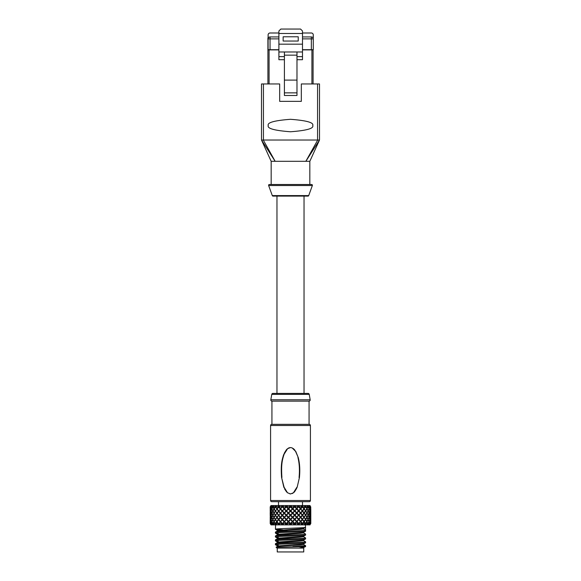 <?xml version="1.0" encoding="UTF-8"?>
<svg xmlns="http://www.w3.org/2000/svg" width="581" height="581" viewBox="0 0 581 581"><rect width="100%" height="100%" fill="white"/><g stroke="black" fill="none" stroke-linecap="round" stroke-linejoin="round"><path stroke-width="0.87" d="M271.167 184.504L271.167 161.3L261.501 140.028L261.501 83.962L279.672 83.962L279.672 101.363L301.328 101.363L301.328 83.962L319.499 83.962L319.499 140.028L305.846 161.3L286.106 161.3M313.086 83.962L313.086 49.697M302.49 49.893L313.086 49.893M278.902 49.893L267.914 49.893L267.914 83.962M267.914 49.893L267.914 37.947L268.349 37.947M317.567 83.962L317.567 140.028L263.433 140.028L263.433 83.962M312.738 125.532C314.001 128.474 306.586 130.551 290.5 131.764C274.414 130.551 266.999 128.474 268.262 125.532C266.999 122.584 274.414 120.507 290.5 119.301C306.586 120.507 314.001 122.584 312.738 125.532M317.567 140.028L319.485 140.057M271.167 161.3L274.798 161.3M275.154 161.3L261.515 140.057L263.28 140.043L275.154 161.3L309.833 161.3L309.833 184.504M269.366 184.504L311.634 184.504A0.77 0.77 0 0 1 312.36 185.535L308.7 195.594L272.3 195.594L268.64 185.535A0.77 0.77 0 0 1 269.366 184.504M308.7 195.594A0.77 0.77 0 0 1 307.974 196.102L273.026 196.102A0.77 0.77 0 0 1 272.3 195.594M290.5 393.402L308.075 393.402L272.925 393.402L276.963 393.402L276.963 196.102L290.5 196.102M272.925 393.402A1.162 1.162 0 0 0 271.777 394.361L309.223 394.361A1.162 1.162 0 0 0 308.075 393.402M310.174 399.779L270.826 399.779A1.162 1.162 0 0 0 271.937 401.137L309.063 401.137A1.162 1.162 0 0 0 310.174 399.779L309.223 394.361M270.826 399.779L271.777 394.361M271.937 401.137L271.937 424.341L309.063 424.341L309.063 401.137M270.586 425.503A1.162 1.162 0 0 1 271.748 424.341L309.252 424.341A1.162 1.162 0 0 1 310.414 425.503L310.414 500.517L270.586 500.517L270.586 425.503L310.414 425.503M298.213 457.436L295.518 451.314L292.163 447.922L290.5 447.544L287.428 448.757L290.5 447.544L292.228 447.922L295.722 451.314L298.242 457.545C299.767 463.427 300.159 470.102 299.411 477.56L297.16 487.256L293.572 492.732L290.5 493.944L287.421 492.732L283.811 487.183L281.567 477.35C280.594 463.602 282.163 459.404 283.818 454.284L287.428 448.757L286.462 449.694M286.433 449.723L284.349 453.049M283.412 455.395L283.15 456.179M282.061 460.697L281.727 462.832M284.705 489.158L286.694 492.049M281.574 477.451L284.073 487.183L287.53 492.811M289.97 493.908L290.355 493.944M287.646 492.811L290.5 493.944L293.572 492.732L294.538 491.795M294.567 491.766L296.651 488.439M294.741 449.934L293.289 448.532M289.541 447.66L288.27 448.169M270.586 500.517A1.162 1.162 0 0 0 271.748 501.679L309.252 501.679A1.162 1.162 0 0 0 310.414 500.517M278.51 505.55L278.51 501.679M302.49 505.55L302.49 501.679M301.285 505.55L301.975 506.421A40.532 16.66 -139.5 0 0 301.285 505.55L310.029 505.55L310.799 508.077M291.342 505.55L290.5 506.421L289.106 505.55L300.82 505.55L302.055 506.886L299.179 506.886L300.653 508.549L302.055 506.886M288.379 508.549L286.586 506.712L287.82 505.55L287.268 505.55L289.106 505.55A40.561 1.256 46.1 0 0 290.224 506.712A40.721 1.75 133.9 0 0 288.459 508.549L290.224 506.712L289.106 505.55M282.351 506.421L283.332 505.55A40.532 11.308 136.2 0 0 282.555 506.421L281.298 505.55L287.268 505.55A40.532 5.461 134.4 0 0 286.44 506.421L287.268 505.55M270.376 507.002L270.201 508.84L270.201 506.886L270.971 505.55L281.298 505.55A40.561 13.029 42.9 0 0 282.301 506.712A40.721 13.516 137.3 0 0 280.739 508.549L282.301 506.712M310.356 506.421L310.014 505.55A40.561 29.181 -3.7 0 1 310.014 505.593M309.39 505.819A40.561 28.164 -15.6 0 0 309.455 505.55L309.796 506.712L308.591 505.55M273.099 505.55L273.15 506.421L274.334 505.55L273.15 506.712L274.079 508.549L275.3 506.712L276.919 508.549L278.8 506.712A40.721 18.636 141.2 0 0 278.575 507.002M275.3 506.712L275.089 505.55A40.561 22.543 33.5 0 0 275.612 506.4L276.963 505.55L275.685 506.712M297.051 521.593L296.797 521.593A40.728 10.712 -135.9 0 1 298.445 523.43A40.728 10.712 -135.9 0 0 296.797 521.593A40.539 10.952 -44 0 0 298.438 519.755L297.051 521.593L298.757 523.43L300.399 521.593L298.757 519.755M310.733 506.886L310.719 510.96L310.356 509.123L309.898 510.96L310.356 512.798L310.661 510.96M310.617 506.712L309.724 505.55M309.833 505.695A40.532 28.985 -172.5 0 0 309.818 505.55L310.421 506.421M308.91 505.906A40.532 27.583 -161.1 0 0 308.794 505.55L309.55 506.421L309.317 505.55M307.843 506.066A40.561 25.92 -25.7 0 0 308.068 505.55L308.133 506.712L306.666 505.55M307.276 506.145A40.532 24.983 -151.7 0 0 306.979 505.55L307.85 506.421L307.814 505.55M305.243 506.639A40.561 22.543 -33.5 0 0 305.381 506.421A40.561 22.543 -33.5 0 0 305.911 505.55L305.7 506.712L304.045 505.55M305.388 506.421L305.01 506.421A40.532 21.286 -144.5 0 0 304.437 505.55L305.388 506.421L305.562 505.55M302.425 507.002A40.721 18.636 -141.2 0 0 302.2 506.712A40.561 18.185 -39.2 0 0 303.079 505.55L302.2 506.712M300.653 508.549L300.261 508.549A40.721 13.516 -137.3 0 0 298.699 506.712A40.561 13.029 -42.9 0 0 299.702 505.55L298.699 506.712M298.649 506.421L298.445 506.421A40.532 11.308 -136.2 0 0 297.668 505.55L298.649 506.421L299.2 505.55M294.981 506.712L296.535 508.549A40.721 7.8 -134.9 0 0 294.836 506.712A40.561 7.299 -45.2 0 0 295.918 505.55L294.836 506.712M294.661 506.421L294.56 506.421A40.532 5.461 -134.4 0 0 293.732 505.55L294.661 506.421L295.38 505.55M292.621 508.549L292.541 508.549A40.721 1.75 -133.9 0 0 290.776 506.712A40.561 1.256 -46.1 0 0 291.894 505.55L290.776 506.712L292.621 508.549L294.414 506.712L293.18 505.55M286.019 506.712L285.082 505.55A40.561 7.299 45.2 0 0 286.164 506.712A40.721 7.8 134.9 0 0 284.465 508.549L286.164 506.712M279.715 505.55A40.532 16.66 139.5 0 0 279.025 506.421L279.715 505.55M278.393 506.712L277.921 505.55A40.561 18.185 39.2 0 0 278.8 506.712M276.563 505.55A40.532 21.286 144.5 0 0 275.99 506.421L275.612 506.421A40.561 22.543 33.5 0 0 275.757 506.639M274.021 505.55A40.532 24.983 151.7 0 0 273.724 506.145M270.201 508.549L270.383 506.712L272.692 506.886L272.932 505.55A40.561 25.92 25.7 0 0 273.157 506.066M271.632 506.421L272.206 505.55A40.532 27.583 161.1 0 0 272.09 505.906M271.204 506.712L271.545 505.55A40.561 28.164 15.6 0 0 271.61 505.819M270.644 506.421L271.182 505.55A40.532 28.985 172.5 0 0 271.167 505.695M270.383 506.712L270.986 505.55A40.561 29.181 3.7 0 0 270.986 505.593M270.986 524.832A40.561 29.181 176.3 0 0 270.986 524.883L270.201 523.539L270.201 521.883L270.201 523.539M271.167 524.73A40.532 28.985 7.5 0 0 271.182 524.883L270.267 523.539L270.201 521.593L270.31 523.43L270.586 521.593L271.189 523.43L271.835 521.593L272.917 523.43L273.905 521.593L275.416 523.43L276.701 521.593L275.416 519.755L274.247 521.593M271.276 524.883L270.383 523.721L271.276 524.883L271.204 523.721L270.441 523.721M271.61 524.614A40.561 28.164 164.4 0 0 271.545 524.89L272.206 524.883L271.45 524.011L271.683 524.883M272.09 524.52A40.532 27.583 18.9 0 0 272.206 524.883L272.932 524.883L272.692 523.539L271.342 523.539L272.409 524.883M273.157 524.36A40.561 25.92 154.3 0 0 272.932 524.883L274.021 524.883L273.15 524.011L273.186 524.883M273.724 524.28A40.532 24.983 28.3 0 0 274.021 524.883L275.089 524.883L275.103 523.539L273.157 523.539L274.334 524.883M275.757 523.786A40.561 22.543 146.5 0 0 275.619 524.011A40.561 22.543 146.5 0 0 275.089 524.883L276.963 524.883L275.612 524.011L275.452 529.276L282.838 529.865M275.612 524.011L275.99 524.011A40.532 21.286 35.5 0 0 276.563 524.883M278.575 523.43A40.721 18.636 38.8 0 0 278.8 523.721A40.561 18.185 140.8 0 0 277.921 524.883L276.963 524.883L275.3 523.721M278.35 524.883L280.18 524.883L278.727 524.011L278.35 524.883M278.727 524.011L279.025 524.011A40.532 16.66 40.5 0 0 279.715 524.883M280.347 521.883L280.739 521.883A40.721 13.516 42.7 0 0 282.301 523.721A40.561 13.029 137.1 0 0 281.298 524.883L280.18 524.883L278.858 523.721L281.821 523.539L280.347 521.883L278.945 523.539M310.624 523.43L310.799 521.593L310.799 523.539L310.799 521.883L310.014 524.883L289.106 524.883L290.209 523.721L288.459 521.883A40.721 1.75 46.1 0 0 290.224 523.721A40.561 1.256 133.9 0 0 289.106 524.883L287.268 524.883L286.44 524.011A40.532 5.461 45.6 0 0 287.268 524.883L285.082 524.883L286.019 523.721L284.465 521.883A40.721 7.8 45.1 0 0 286.164 523.721A40.561 7.299 134.8 0 0 285.082 524.883L283.332 524.883L282.555 524.011A40.532 11.308 43.8 0 0 283.332 524.883L281.298 524.883L281.821 523.539M291.894 524.883A40.561 1.256 -133.9 0 0 290.776 523.721A40.721 1.75 -46.1 0 0 292.541 521.883L290.79 523.721L291.894 524.883M293.732 524.883A40.532 5.461 -45.6 0 0 294.56 524.011L293.732 524.883M295.918 524.883A40.561 7.299 -134.8 0 0 294.836 523.721A40.721 7.8 -45.1 0 0 296.535 521.883L294.981 523.721L295.918 524.883L294.661 524.011M297.668 524.883A40.532 11.308 -43.8 0 0 298.445 524.011L297.145 524.883L298.329 523.539L295.177 523.539M299.702 524.883A40.561 13.029 -137.1 0 0 298.699 523.721A40.721 13.516 -42.7 0 0 300.261 521.883L298.975 523.721L299.702 524.883L298.649 524.011M301.285 524.883A40.532 16.66 -40.5 0 0 301.975 524.011L300.82 524.883L302.055 523.539L299.179 523.539M304.045 524.883L305.272 523.539L302.81 523.539L303.079 524.883A40.561 18.185 -140.8 0 0 302.2 523.721A40.721 18.636 -38.8 0 0 302.425 523.43M303.079 524.883L304.437 524.883A40.532 21.286 -35.5 0 0 305.01 524.011L305.388 524.011A40.561 22.543 -146.5 0 0 305.243 523.786M306.666 524.883L307.843 523.539L305.896 523.539L305.911 524.883A40.561 22.543 -146.5 0 0 305.388 524.026L304.437 524.883M307.814 524.883L307.85 524.011L306.979 524.883A40.532 24.983 -28.3 0 0 307.276 524.28M308.591 524.883L309.658 523.539L308.308 523.539L308.068 524.883A40.561 25.92 -154.3 0 0 307.843 524.36M309.317 524.883L309.55 524.011L308.794 524.883A40.532 27.583 -18.9 0 0 308.91 524.52M310.617 523.721L309.949 523.539L309.455 524.883A40.561 28.164 -164.4 0 0 309.39 524.614M310.799 523.539L309.818 524.883A40.532 28.985 -7.5 0 0 309.833 524.73M286.28 507.002L286.44 507.002A40.728 4.793 45.7 0 0 288.183 508.84A40.539 5.076 134.3 0 0 286.44 510.67L288.089 508.84L286.28 507.002L284.501 508.84L286.28 510.67M288.379 509.123L288.459 509.123A40.517 1.576 46.1 0 0 290.224 510.96A40.685 1.736 133.9 0 0 288.459 512.798L290.224 510.96L288.379 509.123L286.564 510.96L288.379 512.798M302.418 519.755A40.517 18.418 -141.1 0 0 302.2 519.465A40.685 18.614 -38.8 0 0 302.425 519.174M298.757 514.926L298.445 514.926A40.655 10.705 -135.9 0 0 296.797 513.088A40.706 10.712 -44.1 0 0 298.445 511.251L297.051 513.088L298.757 514.926L300.399 513.088L298.757 511.251M300.653 517.054L300.261 517.054A40.612 13.472 -137.3 0 0 298.699 515.216A40.612 13.472 -42.7 0 0 300.261 513.379L299.019 515.216L300.653 517.054L302.2 515.216A40.612 18.585 -38.8 0 0 302.425 514.926M302.432 519.174L301.975 519.174A40.706 16.159 -139 0 0 300.508 517.337A40.655 16.137 -41 0 0 301.975 515.507L302.432 515.507L300.9 517.337L302.432 519.174L303.87 517.337L302.432 515.507M300.5 521.593A40.539 16.348 -40.8 0 0 301.975 519.755L302.432 519.755L300.9 521.593L302.432 523.43L303.87 521.593L302.432 519.755M302.432 523.43L301.975 523.43A40.728 16.159 -139 0 0 300.508 521.593L300.9 521.593M300.653 521.302L300.261 521.302A40.517 13.305 -137.2 0 0 298.692 519.465A40.685 13.494 -42.7 0 0 300.261 517.627L299.019 519.465L300.653 521.302L302.2 519.465L300.653 517.627M296.797 517.337A40.655 10.705 -44.1 0 0 298.445 515.507L296.797 517.337A40.706 10.712 -135.9 0 1 298.445 519.174L300.399 517.337L298.757 515.507M296.775 517.054L296.535 517.054A40.612 7.771 -134.9 0 0 294.836 515.216A40.612 7.771 -45.1 0 0 296.535 513.379L295.003 515.216L296.775 517.054L298.489 515.216L296.775 513.379M294.72 519.174L294.56 519.174A40.706 4.801 -134.3 0 0 292.817 517.337A40.655 4.793 -45.7 0 0 294.56 515.507L292.911 517.337L294.72 519.174L296.499 517.337L294.72 515.507M296.775 521.302L296.535 521.302A40.517 7.604 -134.9 0 0 294.828 519.465A40.685 7.785 -45.1 0 0 296.535 517.627L295.003 519.465L296.775 521.302L298.489 519.465L296.775 517.627M300.653 512.798L300.261 512.798A40.685 13.494 -137.3 0 0 298.699 510.96A40.517 13.305 -42.8 0 0 300.261 509.123L299.019 510.96L300.653 512.798L302.2 510.96A40.517 18.418 -38.9 0 0 302.418 510.67M302.432 514.926L301.975 514.926A40.655 16.137 -139 0 0 300.508 513.088A40.706 16.159 -41 0 0 301.975 511.251L302.432 511.251L300.9 513.088L302.432 514.926L303.87 513.088L302.432 511.251M302.425 515.507A40.612 18.585 -141.2 0 0 302.2 515.216L300.653 513.379M292.621 517.054L292.541 517.054A40.612 1.736 -133.9 0 0 290.776 515.216A40.612 1.736 -46.1 0 0 292.541 513.379L290.776 515.216L292.621 517.054L294.436 515.216L292.621 513.379M302.432 510.67L301.975 510.67A40.539 16.348 -139.2 0 0 300.5 508.84L302.432 510.67L303.87 508.84L302.432 507.002L300.9 508.84M300.508 508.84A40.728 16.159 -41 0 0 301.975 507.002L302.432 507.002M302.425 511.251A40.685 18.614 -141.2 0 0 302.2 510.96L300.653 509.123M292.621 512.798L292.541 512.798A40.685 1.736 -133.9 0 0 290.776 510.96A40.517 1.576 -46.1 0 0 292.541 509.123L290.79 510.96L292.621 512.798L294.436 510.96L292.621 509.123M294.72 510.67L294.56 510.67A40.539 5.076 -134.3 0 0 292.817 508.84A40.728 4.793 -45.7 0 0 294.56 507.002L292.911 508.84L294.72 510.67L296.499 508.84L294.72 507.002M294.828 510.96A40.517 7.604 -45.1 0 0 296.535 509.123L294.828 510.96A40.685 7.785 -134.9 0 1 296.535 512.798L298.489 510.96L296.775 509.123M296.797 508.84A40.728 10.712 -44.1 0 0 298.445 507.002L296.797 508.84A40.539 10.952 -136 0 1 298.438 510.67L300.399 508.84L298.757 507.002M292.817 513.088A40.706 4.801 -45.7 0 0 294.56 511.251L292.817 513.088A40.655 4.793 -134.3 0 1 294.56 514.926L296.499 513.088L294.72 511.251M292.621 521.302L292.541 521.302A40.517 1.576 -133.9 0 0 290.776 519.465A40.685 1.736 -46.1 0 0 292.541 517.627L290.79 519.465L292.621 521.302L294.436 519.465L292.621 517.627M292.817 521.593A40.539 5.076 -45.7 0 0 294.56 519.755L292.817 521.593A40.728 4.793 -134.3 0 1 294.56 523.43L296.499 521.593L294.72 519.755M283.949 508.84L282.555 507.002A40.728 10.712 44.1 0 0 284.203 508.84A40.539 10.952 136 0 0 282.562 510.67L284.203 508.84M278.582 510.67A40.517 18.418 38.9 0 0 278.8 510.96A40.685 18.614 141.2 0 0 278.575 511.251M280.5 508.84A40.539 16.348 139.2 0 0 279.025 510.67L280.492 508.84A40.728 16.159 41 0 1 279.025 507.002L277.13 508.84L278.568 510.67M288.089 513.088L286.44 511.251A40.706 4.801 45.7 0 0 288.183 513.088A40.655 4.793 134.3 0 0 286.44 514.926L288.183 513.088M280.492 513.088A40.655 16.137 139 0 0 279.025 514.926L280.492 513.088A40.706 16.159 41 0 1 279.025 511.251L277.13 513.088L278.568 514.926M282.301 510.96A40.685 13.494 137.3 0 0 280.739 512.798L282.301 510.96A40.517 13.305 42.8 0 1 280.739 509.123L278.8 510.96L280.347 512.798M278.575 514.926A40.612 18.585 38.8 0 0 278.8 515.216A40.612 18.585 141.2 0 0 278.575 515.507M278.575 519.174A40.685 18.614 38.8 0 0 278.8 519.465A40.517 18.418 141.1 0 0 278.582 519.755M282.243 511.251L282.555 511.251A40.706 10.712 44.1 0 0 284.203 513.088A40.655 10.705 135.9 0 0 282.555 514.926L283.949 513.088L282.243 511.251L280.601 513.088L282.243 514.926M284.225 509.123L284.465 509.123A40.517 7.604 45.1 0 0 286.172 510.96A40.685 7.785 134.9 0 0 284.465 512.798L285.997 510.96L284.225 509.123L282.511 510.96L284.225 512.798M278.568 515.507L279.025 515.507A40.655 16.137 41 0 0 280.492 517.337A40.706 16.159 139 0 0 279.025 519.174L278.568 519.174L280.1 517.337L278.568 515.507L277.13 517.337L278.568 519.174M280.347 513.379L280.739 513.379A40.612 13.472 42.7 0 0 282.301 515.216A40.612 13.472 137.3 0 0 280.739 517.054L281.981 515.216L280.347 513.379L278.8 515.216L280.347 517.054M288.379 513.379L288.459 513.379A40.612 1.736 46.1 0 0 290.224 515.216A40.612 1.736 133.9 0 0 288.459 517.054L290.224 515.216L288.379 513.379L286.564 515.216L288.379 517.054M284.203 517.337A40.706 10.712 135.9 0 0 282.555 519.174L284.203 517.337A40.655 10.705 44.1 0 1 282.555 515.507L280.601 517.337L282.243 519.174M286.164 515.216A40.612 7.771 134.9 0 0 284.465 517.054L286.164 515.216A40.612 7.771 45.1 0 1 284.465 513.379L282.511 515.216L284.225 517.054M280.492 521.593A40.728 16.159 139 0 0 279.025 523.43L280.492 521.593M280.1 521.593L278.568 519.755L279.025 519.755A40.539 16.348 40.8 0 0 280.5 521.593M282.308 519.465A40.517 13.305 137.2 0 0 280.739 521.302L282.301 519.465A40.685 13.494 42.7 0 1 280.739 517.627L278.8 519.465L280.347 521.302M286.172 519.465A40.517 7.604 134.9 0 0 284.465 521.302L286.164 519.465A40.685 7.785 45.1 0 1 284.465 517.627L282.511 519.465L284.225 521.302M288.183 517.337A40.706 4.801 134.3 0 0 286.44 519.174L288.183 517.337A40.655 4.793 45.7 0 1 286.44 515.507L284.501 517.337L286.28 519.174M284.203 521.593A40.728 10.712 135.9 0 0 282.555 523.43L284.203 521.593A40.539 10.952 44 0 1 282.562 519.755L280.601 521.593L282.243 523.43M288.379 517.627L288.459 517.627A40.685 1.736 46.1 0 0 290.224 519.465A40.517 1.576 133.9 0 0 288.459 521.302L290.209 519.465L288.379 517.627L286.564 519.465L288.379 521.302M286.28 519.755L286.44 519.755A40.539 5.076 45.7 0 0 288.183 521.593A40.728 4.793 134.3 0 0 286.44 523.43L288.089 521.593L286.28 519.755L284.501 521.593L286.28 523.43M310.791 509.123L310.799 513.088L310.69 511.251L310.414 513.088L309.811 511.251L309.165 513.088L309.811 514.926L310.298 513.088M310.77 514.483L310.799 513.379L310.719 515.216L310.356 513.379L309.717 515.216L309.048 513.379L308.228 515.216L309.048 517.054L309.717 515.216M310.719 515.216L310.799 517.054L310.719 515.216M310.414 513.088L310.69 514.926L310.799 513.088L310.799 517.337L310.69 515.507L310.414 517.337L309.811 515.507L309.165 517.337L308.083 515.507L307.095 517.337L308.083 519.174L308.925 517.337M310.77 518.731L310.799 517.627L310.719 519.465L310.356 517.627L309.717 519.465L309.048 517.627L307.937 519.465L306.921 517.627L305.78 519.465L306.921 521.302L307.937 519.465M310.719 519.465L310.69 523.43M285.082 524.883L286.339 524.011M287.268 524.883L287.82 524.883L286.738 523.539L290.035 523.539M289.106 524.883L290.5 524.011L291.342 524.883M271.051 523.539L270.644 521.883L270.361 523.539M272.198 521.883L271.342 523.539M272.692 523.539L271.952 521.883M275.103 523.539L274.079 521.883L273.157 523.539M277.921 524.883L278.19 523.539L275.685 523.721M277.355 521.883L275.728 523.539M278.19 523.539L276.919 521.883M278.393 523.721L278.8 523.721M282.351 524.011L281.8 524.883M285.823 523.539L282.671 523.539L283.855 524.883M284.225 521.883L282.671 523.539M288.379 521.883L286.738 523.539M293.18 524.883L294.262 523.539L290.965 523.539M294.262 523.539L292.621 521.883M298.329 523.539L296.775 521.883M302.055 523.539L300.653 521.883M302.65 524.883L302.273 524.011M305.272 523.539L304.081 521.883L302.81 523.539M303.645 521.883L304.081 521.883M302.607 523.721L302.2 523.721M305.584 531.165C306.608 531.797 274.472 532.45 275.416 533.097L277.551 534.353L303.449 532.421L305.584 531.165L305.388 524.011M307.843 523.539L306.921 521.883L305.896 523.539M305.7 523.721L305.315 523.721M309.658 523.539L309.048 521.883L308.308 523.539M309.724 524.883L310.559 523.721M310.232 521.883L309.949 523.539M310.639 523.539L310.356 521.883M275.416 529.233C274.443 528.579 306.681 527.926 305.584 527.301L303.449 528.55L277.515 530.438L287.726 531.274M303.485 543.976L303.485 544.455L299.832 544.934L277.551 546.343L276.091 547.208L305.584 546.539L302.483 548.086C303.812 548.086 303.812 548.079 302.49 548.079L302.142 548.086M305.352 546.765L298.816 548.086L301.713 548.086M275.452 544.738L277.551 545.958L303.449 544.019L305.584 542.763C306.608 543.402 274.472 544.048 275.416 544.702L278.125 545.072M275.452 540.875L277.551 542.088L303.449 540.156L305.584 538.899C306.608 539.531 274.472 540.185 275.416 540.831L278.125 541.202M275.452 537.004L277.551 538.224L303.449 536.285L305.584 535.036C306.608 535.667 274.472 536.314 275.416 536.967L278.125 537.338M275.452 533.14L278.125 533.467M277.551 534.353L278.125 534.491M277.551 538.224L278.125 538.362M277.551 542.088L278.125 542.226M277.551 545.951L278.125 546.096M298.816 548.086L276.963 548.086L276.091 547.208M301.205 548.086L303.747 548.086L303.747 551.95L277.253 551.95L277.253 548.086M277.515 530.438L277.515 530.925L299.941 529.458L303.485 528.993L303.485 528.528M277.515 530.925L282.758 531.499M303.485 532.37L303.485 532.857L299.89 533.329L278.125 534.985M303.485 536.241L303.485 536.721L299.898 537.193L278.125 538.856M303.485 540.105L303.485 540.591L299.876 541.064L278.125 542.719M277.551 546.343L278.125 546.583M303.485 528.993L305.584 530.199C306.325 530.852 274.769 531.47 275.416 532.131L277.551 530.874M303.449 532.813L305.584 534.062C306.325 534.723 274.769 535.341 275.416 536.002L277.551 534.745M303.449 536.677L305.584 537.933C306.325 538.587 274.769 539.204 275.416 539.865L277.551 538.609M303.449 540.548L305.584 541.797C306.325 542.458 274.769 543.068 275.416 543.736L277.551 542.48M303.449 544.412L305.584 545.668L292.918 546.539M275.416 533.097L275.416 532.131M305.584 535.036L305.584 534.062M275.416 536.967L275.416 536.002M305.584 538.899L305.584 537.933M275.416 540.831L275.416 539.865M305.584 542.763L305.584 541.797M275.416 544.702L275.416 543.736M305.584 546.539L305.584 545.668M271.835 521.593L271.189 519.755L270.702 521.593L270.31 519.755L270.201 521.593L270.281 519.465L270.644 521.302L271.102 519.465L271.952 521.302L272.772 519.465L274.079 521.302L275.22 519.465L276.919 521.302L278.335 519.465L276.919 517.627L275.612 519.465M270.201 521.302L270.281 515.216L270.644 517.054L271.102 515.216L270.644 513.379L270.339 515.216M270.281 519.465L270.201 517.627M270.23 515.95L270.201 513.088L270.31 514.926L270.586 513.088L271.189 514.926L271.835 513.088L271.189 511.251L270.702 513.088L270.31 511.251L270.201 513.088L270.281 510.96L270.644 512.798L271.102 510.96L271.952 512.798L272.772 510.96L271.952 509.123L271.283 510.96M270.23 511.694L270.201 509.493M270.281 510.96L270.31 507.002M271.007 505.55L270.579 506.421M271.276 505.55L270.441 506.712M270.361 506.886L270.644 508.549L271.051 506.886M271.683 505.55L271.45 506.421M272.409 505.55L271.378 506.712M271.342 506.886L271.952 508.549L272.692 506.886M273.157 506.886L275.103 506.886M275.438 505.55L275.612 506.421M277.355 508.549L276.919 508.549M275.728 506.886L278.19 506.886M278.35 505.55L278.727 506.421M280.18 505.55L278.858 506.712L280.347 508.549M278.945 506.886L281.821 506.886M282.025 506.712L281.298 505.55M283.855 505.55L282.548 506.712L284.225 508.549M282.671 506.886L285.823 506.886M285.62 505.55L286.339 506.421M286.738 506.886L290.035 506.886M290.965 506.886L294.262 506.886M295.177 506.886L298.329 506.886L297.145 505.55M296.775 508.549L298.329 506.886M302.273 506.421L302.65 505.55M302.607 506.712L304.081 508.549L305.315 506.712M303.645 508.549L304.081 508.549M302.81 506.886L305.272 506.886M305.7 506.712L306.921 508.549L307.85 506.712M305.896 506.886L307.843 506.886M308.133 506.712L309.048 508.549L309.622 506.712M308.308 506.886L309.658 506.886M309.796 506.712L310.356 508.549L310.559 506.712M309.949 506.886L310.639 506.886M288.67 508.84L290.5 510.67L292.33 508.84L290.5 507.002L288.67 508.84M271.102 510.96L270.644 509.123L270.339 510.96M271.378 510.67L271.835 508.84L272.917 510.67L273.905 508.84L272.917 507.002L272.075 508.84M271.835 508.84L271.189 507.002L270.702 508.84L271.189 510.67M271.378 519.174L271.835 517.337L272.917 519.174L273.905 517.337L275.416 519.174L277.13 517.337M271.835 517.337L271.189 515.507L270.702 517.337L271.189 519.174M272.198 517.054L272.772 515.216L274.079 517.054L275.22 515.216L276.919 517.054L278.8 515.216M272.772 515.216L271.952 513.379L271.283 515.216L271.952 517.054M271.102 519.465L270.644 517.627L270.339 519.465M275.808 510.67L277.13 508.84M276.701 508.84L275.416 507.002L274.247 508.84L275.416 510.67M275.808 507.002L275.416 507.002M273.215 514.926L273.905 513.088L275.416 514.926L277.13 513.088M273.905 513.088L272.917 511.251L272.075 513.088L272.917 514.926M274.421 512.798L275.22 510.96L276.919 512.798L278.8 510.96M275.22 510.96L274.079 509.123L273.063 510.96L274.079 512.798M310.414 508.84L309.811 507.002L309.165 508.84L309.811 510.67L310.298 508.84M309.898 510.96L309.048 509.123L308.228 510.96L306.921 509.123L305.78 510.96L306.921 512.798L307.937 510.96M306.753 521.593L305.584 519.755L304.299 521.593L305.584 523.43L306.753 521.593L308.083 523.43L308.925 521.593L308.083 519.755L307.095 521.593M305.192 519.755L305.584 519.755M305.192 523.43L305.584 523.43M304.299 521.593L303.87 521.593M308.228 515.216L306.921 513.379L305.78 515.216L304.081 513.379L302.665 515.216L304.081 517.054L305.388 515.216M309.165 513.088L308.083 511.251L307.095 513.088L308.083 514.926L308.925 513.088M305.78 519.465L304.081 517.627L302.2 519.465M307.095 517.337L305.584 515.507L303.87 517.337M310.414 521.593L309.811 519.755L308.925 521.593M309.165 517.337L309.811 519.174L310.298 517.337L310.69 519.174L310.799 517.337L310.799 521.302M309.165 521.593L309.811 523.43L310.298 521.593M309.898 519.465L310.356 521.302L310.661 519.465M309.898 515.216L310.356 517.054L310.661 515.216M308.228 519.465L309.048 521.302L309.717 519.465M303.645 517.627L304.081 517.627M302.665 519.465L304.081 521.302L305.388 519.465M303.645 521.302L304.081 521.302M308.228 510.96L309.048 512.798L309.717 510.96M300.9 517.337L300.508 517.337M297.051 517.337L298.757 519.174M309.165 508.84L308.083 507.002L307.095 508.84L308.083 510.67L308.925 508.84M305.192 515.507L305.584 515.507M304.299 517.337L305.584 519.174L306.753 517.337M305.192 519.174L305.584 519.174M307.095 508.84L305.584 507.002L303.87 508.84M305.78 515.216L306.921 517.054L307.937 515.216M300.9 513.088L300.508 513.088M303.645 513.379L304.081 513.379M303.645 517.054L304.081 517.054M302.665 515.216L302.2 515.216M307.095 513.088L305.584 511.251L304.299 513.088L305.584 514.926L306.753 513.088M305.78 510.96L304.081 509.123L302.665 510.96L304.081 512.798L305.388 510.96M304.299 508.84L305.584 510.67L306.753 508.84M305.192 510.67L305.584 510.67M305.192 507.002L305.584 507.002M303.645 509.123L304.081 509.123M303.645 512.798L304.081 512.798M302.665 510.96L302.2 510.96M305.192 511.251L305.584 511.251M305.192 514.926L305.584 514.926M304.299 513.088L303.87 513.088M292.33 513.088L290.5 511.251L288.67 513.088L290.5 514.926L292.33 513.088M295.003 510.96L296.775 512.798M297.051 508.84L298.757 510.67M292.911 513.088L294.72 514.926M292.33 521.593L290.5 519.755L288.67 521.593L290.5 523.43L292.33 521.593M292.911 521.593L294.72 523.43M272.772 519.465L271.952 517.627L271.283 519.465M273.905 517.337L272.917 515.507L272.075 517.337M282.243 507.002L280.601 508.84L282.243 510.67M278.335 510.96L276.919 509.123L275.612 510.96M277.355 509.123L276.919 509.123M277.355 512.798L276.919 512.798M280.1 508.84L278.568 507.002M275.22 515.216L274.079 513.379L273.063 515.216M276.701 513.088L275.416 511.251L274.247 513.088M275.808 511.251L275.416 511.251M275.808 514.926L275.416 514.926M273.905 521.593L272.917 519.755L272.075 521.593M275.22 519.465L274.079 517.627L273.063 519.465M286.28 511.251L284.501 513.088L286.28 514.926M280.1 513.088L278.568 511.251M281.981 510.96L280.347 509.123M276.701 517.337L275.416 515.507L274.247 517.337M275.808 515.507L275.416 515.507M275.808 519.174L275.416 519.174M278.335 515.216L276.919 513.379L275.612 515.216M277.355 513.379L276.919 513.379M277.355 517.054L276.919 517.054M275.808 523.43L275.416 523.43M275.808 519.755L275.416 519.755M276.701 521.593L278.568 523.43M277.355 521.302L276.919 521.302M277.355 517.627L276.919 517.627M278.335 519.465L278.8 519.465M280.1 517.337L280.492 517.337M283.949 517.337L282.243 515.507M285.997 515.216L284.225 513.379M278.568 519.755L277.13 521.593M281.981 519.465L280.347 517.627M285.997 519.465L284.225 517.627M288.089 517.337L286.28 515.507M283.949 521.593L282.243 519.755M288.67 517.337L290.5 519.174L292.33 517.337L290.5 515.507L288.67 517.337M284.08 454.284L284.08 454.284C282.431 459.571 280.986 463.798 281.908 477.35L281.923 477.451M287.551 448.757L284.102 454.233M297.915 457.45L297.937 457.545C299.411 463.42 299.789 470.094 299.07 477.56M296.92 487.205L293.456 492.732M292.911 493.146L292.127 493.589M305.846 161.3L317.72 140.043M268.495 37.714L268.11 37.714L268.11 34.925A1.932 1.932 0 0 1 270.042 32.994L278.902 32.994M269.076 49.697L269.076 83.962M278.902 49.697L268.11 49.697L268.11 38.869L278.902 38.869M302.49 38.869L313.275 38.869L313.275 49.697L302.49 49.697M269.373 33.117L268.909 33.364M268.473 33.807L268.197 34.359M302.49 36.937L311.343 36.937A1.932 1.932 0 0 1 313.275 38.869A1.932 1.932 0 0 0 311.343 36.937A1.932 1.932 0 0 1 312.89 37.714L313.275 37.714L313.275 34.925A1.932 1.932 0 0 0 311.343 32.994L302.49 32.994M312.012 33.117L312.484 33.364M312.905 33.785L313.195 34.381M270.042 49.697L270.042 36.937A1.932 1.932 0 0 0 268.11 38.869A1.932 1.932 0 0 1 270.042 36.937L278.902 36.937M284.407 59.712L278.902 59.712L278.902 30.982L280.834 29.05L300.551 29.05L302.49 30.982L302.49 59.712L296.978 59.712M302.49 44.171L278.902 44.171M283.15 41.04L283.15 36.785L298.235 36.785L298.235 41.04L283.15 41.04M302.49 51.978L296.978 51.978L296.978 80.105L284.407 80.105L284.407 51.978L296.978 51.978M284.407 51.978L278.902 51.978M302.49 56.618L296.978 56.618M284.407 56.618L278.902 56.618M296.978 80.105L296.978 95.487L284.407 95.487L284.407 80.105M296.978 55.151L284.407 55.151M278.125 546.997L278.125 544.324M278.125 543.358L278.125 540.453M278.125 539.488L278.125 536.59M278.125 535.624L278.125 532.719M278.219 532.712L278.219 535.617M278.219 536.583L278.219 539.48M278.219 540.446L278.219 543.351M278.219 544.317L278.219 546.99M311.924 49.893L311.924 83.962M268.64 185.535L312.36 185.535M311.343 36.937L311.343 49.697M278.902 33.495L302.49 33.495M296.978 92.858L284.407 92.858M304.037 393.402L304.037 196.102M275.452 529.269L277.551 530.489M277.515 534.309L277.515 534.789M277.515 538.173L277.515 538.66M277.515 542.044L277.515 542.523M277.515 545.908L277.515 546.394M309.833 161.3L319.499 140.028"/></g></svg>
